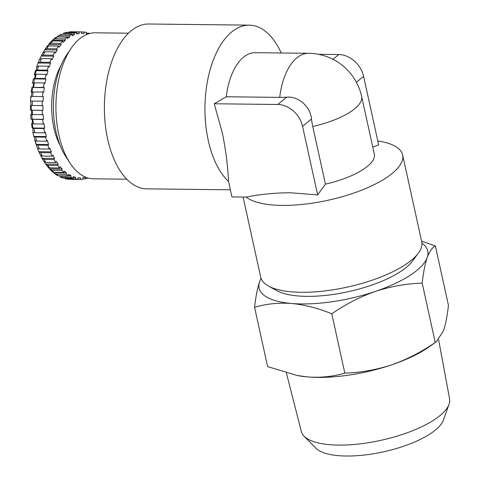 <?xml version="1.0" encoding="UTF-8"?>
<svg xmlns="http://www.w3.org/2000/svg" width="480" height="480" viewBox="0 0 480 480"><rect width="100%" height="100%" fill="white"/><g stroke="black" fill="none" stroke-linecap="round" stroke-linejoin="round"><path stroke-width="0.72" d="M43.878 128.556L33.99 128.442L32.118 127.98L31.464 123.462L33.33 123.918L43.224 124.032L43.998 123.6L44.658 128.124L43.878 128.556A73.794 38.82 90.7 0 0 44.658 132.846L45.402 132.234L46.35 136.554L45.606 137.166A73.794 38.82 90.7 0 0 46.662 141.228L47.364 140.448L48.594 144.498L47.892 145.278A73.794 38.82 90.7 0 0 49.212 149.052L49.86 148.11L51.348 151.83L50.7 152.772A73.794 38.82 90.7 0 0 52.26 156.192L52.842 155.106L54.57 158.436L53.988 159.522A73.794 38.82 90.7 0 0 55.764 162.534L56.268 161.322L58.206 164.208L57.702 165.42A73.794 38.82 90.7 0 0 59.664 167.982L60.084 166.662L62.202 169.056L61.782 170.376A73.794 38.82 90.7 0 0 63.9 172.44L64.23 171.036L66.492 172.902L66.162 174.312A73.794 38.82 90.7 0 0 68.406 175.854L68.646 174.378L71.01 175.692L70.776 177.162A73.794 38.82 90.7 0 0 73.11 178.158L73.248 176.64L75.69 177.378L75.552 178.89L65.04 178.698L67.746 179.184L77.94 179.316L77.976 177.786L80.448 177.93L80.412 179.46A73.794 38.82 90.7 0 0 82.812 179.316L82.752 177.786L85.218 177.342L85.284 178.866A73.794 38.82 90.7 0 0 87.66 178.152L87.63 177.9M62.298 177.876L73.11 178.158M70.776 177.162L59.712 176.778L62.292 177.876M57.108 175.332L58.518 175.74L68.406 175.854M66.162 174.312L56.268 174.198L54.708 173.682L53.292 172.23M61.782 170.376L51.888 170.262L50.082 169.536L52.284 171.684L54.012 172.332L63.9 172.44M50.082 169.536L48.366 167.472M47.55 166.518L49.776 167.868L59.664 167.982M57.702 165.42L47.808 165.306L45.666 164.064L47.862 167.028M44.088 161.73L45.666 164.064L58.206 164.208M45.876 162.42L43.878 161.46L42.114 158.472L44.1 159.408A73.794 38.82 90.7 0 0 45.876 162.42L55.764 162.534M50.7 152.772L40.812 152.658L38.814 151.686L42.03 158.292L54.57 158.436M40.308 154.962L42.372 156.078L52.26 156.192M51.348 151.83L38.814 151.686L37.32 147.972L33.294 134.19L30.594 99.258L37.014 65.784M37.32 147.972L39.324 148.938L49.212 149.052M47.892 145.278L38.004 145.17L36.06 144.36L34.83 140.304L36.774 141.114L46.662 141.228M45.606 137.166L35.718 137.052L33.816 136.416L33.318 134.25L32.868 132.09L34.764 132.732L44.658 132.846M438.612 339.702L449.58 398.892A75.906 26.028 167.6 0 1 449.034 404.328A75.906 26.028 167.6 0 1 403.512 434.076A75.906 26.028 167.6 0 1 304.098 436.194A75.906 26.028 167.6 0 1 301.32 431.49L286.404 372.996M449.034 404.328L443.334 420.186A66.732 22.884 167.6 0 1 403.314 446.34A66.732 22.884 167.6 0 1 315.918 448.2L304.098 436.194M418.386 253.098L412.62 260.91A74.58 25.578 167.6 0 1 306.558 296.364A74.58 25.578 167.6 0 1 276.996 290.73L268.482 286.056A82.434 28.266 -12.4 0 0 301.164 292.284A82.434 28.266 -12.4 0 0 418.386 253.098A82.434 28.266 -12.4 0 0 421.728 241.8L402.624 154.92A82.434 28.266 167.6 0 1 365.238 188.706A82.434 28.266 167.6 0 1 282.06 205.41A82.434 28.266 167.6 0 1 246.192 197.088C260.586 194.226 275.364 192.792 290.538 192.78L317.64 194.904L325.422 184.11A54.954 18.846 167.6 0 0 374.304 154.068L361.638 96.444A54.954 18.846 167.6 0 1 312.75 126.486L325.422 184.11M243.09 197.052L260.712 277.2A82.434 28.266 -12.4 0 0 268.482 286.056M128.436 33.192L95.154 32.814A73.008 38.406 90.7 0 0 71.22 48.186L67.032 54.306A65.16 34.278 90.7 0 0 55.986 131.658A65.16 34.278 90.7 0 0 65.868 156.696L69.918 162.912A73.008 38.406 90.7 0 0 93.498 178.824L126.774 179.202M71.22 48.186A73.008 38.406 90.7 0 0 58.848 134.856A73.008 38.406 90.7 0 0 69.918 162.912M281.238 52.986A82.434 43.362 90.7 0 0 249.228 25.14A82.434 43.362 90.7 0 0 208.236 140.358A82.434 43.362 90.7 0 0 228.54 181.53C227.766 165.3 225.666 148.986 222.246 132.6L214.224 103.77L226.302 96.768L279.714 97.374A45.096 15.468 -12.4 0 0 286.722 97.176C298.386 96.03 310.428 106.584 311.502 119.01A45.096 23.724 90.7 0 0 312.75 126.486M361.638 96.444A54.954 54.954 0 0 0 308.586 53.298L255.18 52.692A54.954 28.908 90.7 0 0 226.302 96.768M318.444 54.3L338.826 54.534A23.55 18.33 50.7 0 1 363.606 76.368L378.678 144.942L372.744 146.97M377.808 140.982A82.434 28.266 167.6 0 1 402.624 154.92M249.228 25.14L148.674 24A82.434 43.362 90.7 0 0 107.676 139.212A82.434 43.362 90.7 0 0 146.802 188.85L230.364 189.804M246.192 197.088L231.93 196.926L228.54 181.53M214.224 103.77L277.788 104.49A23.55 18.33 50.7 0 1 302.562 126.33L317.64 194.904M421.572 241.086L435.402 246.012C432.252 247.554 429.528 251.388 427.242 257.508C425.034 264.03 423.348 272.574 422.196 283.152C406.566 283.608 390.978 286.356 375.432 291.402C360.162 296.766 345.612 304.236 331.788 313.8C318.186 308.22 304.8 304.782 291.63 303.48C278.508 302.562 266.16 303.84 254.586 307.308C255.744 296.724 257.43 288.18 259.632 281.664L261.012 278.268M421.926 243.18A86.358 29.616 167.6 0 1 427.242 257.508A86.358 29.616 167.6 0 1 375.432 291.402A86.358 29.616 167.6 0 1 291.63 303.48A86.358 29.616 167.6 0 1 259.632 281.664A86.358 29.616 167.6 0 1 261.102 278.538M254.586 307.308L267.624 366.624L297.438 375.546L307.782 376.944C320.898 377.862 333.252 376.584 344.826 373.116C360.654 372.63 376.236 369.876 391.584 364.866C407.04 359.406 421.59 351.936 435.234 342.468L436.284 341.796L443.394 330.972C445.602 324.45 447.282 315.9 448.44 305.322L435.402 246.012M331.788 313.8L344.826 373.116M422.196 283.152L435.234 342.468M436.29 341.796L428.952 346.974A86.358 29.616 167.6 0 1 391.584 364.866A86.358 29.616 167.6 0 1 307.782 376.944A86.358 29.616 167.6 0 1 298.266 375.708A86.358 29.616 167.6 0 1 297.03 375.468M42.732 119.58L30.996 119.196L30.642 114.546L43.182 114.69L43.53 119.34L42.732 119.58A73.794 38.82 90.7 0 0 43.224 124.032M42.192 110.388L30.462 110.196L30.42 105.486L42.96 105.63L42.996 110.34L42.192 110.388A73.794 38.82 90.7 0 0 42.384 114.93M42.264 101.118L30.528 101.124L30.798 96.432L43.332 96.576L43.062 101.262L42.264 101.118A73.794 38.82 90.7 0 0 42.15 105.678M42.942 91.926L31.194 92.118L31.77 87.516L43.518 87.33L44.304 87.66L43.728 92.256L42.942 91.926A73.794 38.82 90.7 0 0 42.534 96.432M44.226 82.944L34.332 82.836L32.442 83.322L33.318 78.888L35.208 78.402L45.096 78.516L45.852 79.032L44.976 83.466L44.226 82.944A73.794 38.82 90.7 0 0 43.518 87.33M46.086 74.328L36.192 74.214L34.26 74.88L35.418 70.68L37.35 70.014L47.244 70.128L47.958 70.824L46.8 75.024L46.086 74.328A73.794 38.82 90.7 0 0 45.096 78.516M48.498 66.198L38.604 66.09L36.618 66.918L38.04 63.024L40.026 62.19L49.92 62.304L50.58 63.162L49.158 67.062L48.498 66.198A73.794 38.82 90.7 0 0 47.244 70.128M87.282 34.266L86.256 33.96L86.394 32.448A73.794 38.82 90.7 0 0 84.012 32.022L83.976 33.552L81.498 33.408L81.534 31.878A73.794 38.82 90.7 0 0 79.134 32.022L79.2 33.546L76.728 33.996L76.668 32.466A73.794 38.82 90.7 0 0 74.292 33.186L74.454 34.68L72.024 35.712L71.862 34.218A73.794 38.82 90.7 0 0 69.546 35.49L69.81 36.93L67.464 38.532L67.206 37.092A73.794 38.82 90.7 0 0 64.986 38.904L65.34 40.266L63.12 42.408L62.76 41.046A73.794 38.82 90.7 0 0 60.678 43.368L61.122 44.634L59.052 47.286L58.608 46.02A73.794 38.82 90.7 0 0 56.688 48.816L57.216 49.968L55.332 53.082L54.804 51.936A73.794 38.82 90.7 0 0 53.082 55.164L53.682 56.172L52.014 59.712L51.42 58.698L41.526 58.584L39.492 59.532L37.938 63.294M54.804 51.936L44.916 51.822L42.876 52.776L39.48 59.568M53.682 56.172L41.148 56.034L43.194 55.05L53.082 55.164M46.722 46.788L42.792 52.938M57.216 49.968L44.676 49.824L46.8 48.702L56.688 48.816M58.608 46.02L48.72 45.906L46.518 47.142M62.76 41.046L52.872 40.932L51 41.664L47.034 46.452M61.122 44.634L48.588 44.496L50.79 43.254L60.678 43.368M67.206 37.092L57.312 36.978A73.794 38.82 90.7 0 0 55.098 38.79L53.352 39.402L51.69 41.178M57.312 36.978L55.68 37.494L53.352 39.396M71.862 34.218L61.974 34.104A73.794 38.82 90.7 0 0 59.658 35.376L58.218 35.766L56.964 36.996M61.974 34.104L58.218 35.76M76.668 32.466L66.774 32.358L63.42 33.234L74.292 33.186M81.534 31.878L71.604 31.764L79.134 32.022M75.552 178.89A73.794 38.82 90.7 0 0 77.94 179.316M89.664 33.498A73.794 38.82 90.7 0 0 88.836 33.18L88.788 33.75M51.42 58.698A73.794 38.82 90.7 0 0 49.92 62.304M55.098 38.79L64.986 38.904M59.658 35.376L69.546 35.49M81.534 31.992L84.012 32.022M86.334 33.15L88.836 33.18M85.284 178.866L82.794 178.842M80.412 179.46L70.524 179.346M53.988 159.522L44.1 159.408M46.35 136.554L33.816 136.416M48.594 144.498L36.06 144.36M62.202 169.056L49.662 168.912M66.492 172.902L53.958 172.758M71.01 175.692L68.436 175.662M75.69 177.378L73.182 177.348M80.448 177.93L77.97 177.9M76.71 33.516L79.2 33.546M71.91 34.65L74.454 34.68M57.276 36.792L69.81 36.93M52.806 40.128L65.34 40.266M38.04 63.024L50.58 63.162M35.418 70.68L47.958 70.824M33.318 78.888L45.852 79.032M31.77 87.516L44.304 87.66M30.798 96.432L43.332 96.576M42.996 110.34L30.462 110.196M43.53 119.34L30.996 119.196M44.658 128.124L32.118 127.98M61.17 65.154A55.74 29.322 90.7 0 0 53.886 127.836A55.74 29.322 90.7 0 0 60.252 145.716M65.664 178.776A73.794 38.82 90.7 0 0 68.046 179.202M60.888 177.054A73.794 38.82 90.7 0 0 63.222 178.044M56.268 174.198A73.794 38.82 90.7 0 0 58.518 175.74M51.888 170.262A73.794 38.82 90.7 0 0 54.012 172.332M47.808 165.306A73.794 38.82 90.7 0 0 49.776 167.868M40.812 152.658A73.794 38.82 90.7 0 0 42.372 156.078M38.004 145.17A73.794 38.82 90.7 0 0 39.324 148.938M35.718 137.052A73.794 38.82 90.7 0 0 36.774 141.114M308.586 53.298A54.954 28.908 90.7 0 0 279.714 97.374M286.722 97.176L277.788 104.49M311.502 119.01L302.562 126.33M363.606 76.368L356.388 82.272M338.826 54.534L332.982 59.316M33.99 128.442A73.794 38.82 90.7 0 0 34.764 132.732M32.844 119.466A73.794 38.82 90.7 0 0 33.33 123.918M32.304 110.274A73.794 38.82 90.7 0 0 32.49 114.816M32.37 101.01A73.794 38.82 90.7 0 0 32.262 105.57M33.054 91.812A73.794 38.82 90.7 0 0 32.64 96.318M34.332 82.836A73.794 38.82 90.7 0 0 33.63 87.216M36.192 74.214A73.794 38.82 90.7 0 0 35.208 78.402M38.604 66.09A73.794 38.82 90.7 0 0 37.35 70.014M41.526 58.584A73.794 38.82 90.7 0 0 40.026 62.19M44.916 51.822A73.794 38.82 90.7 0 0 43.194 55.05M48.72 45.906A73.794 38.82 90.7 0 0 46.8 48.702M52.872 40.932A73.794 38.82 90.7 0 0 50.79 43.254M66.774 32.358A73.794 38.82 90.7 0 0 64.398 33.072M71.646 31.764A73.794 38.82 90.7 0 0 69.246 31.908M57.108 175.338L54.702 173.688M298.266 375.708L297.432 375.552"/></g></svg>
